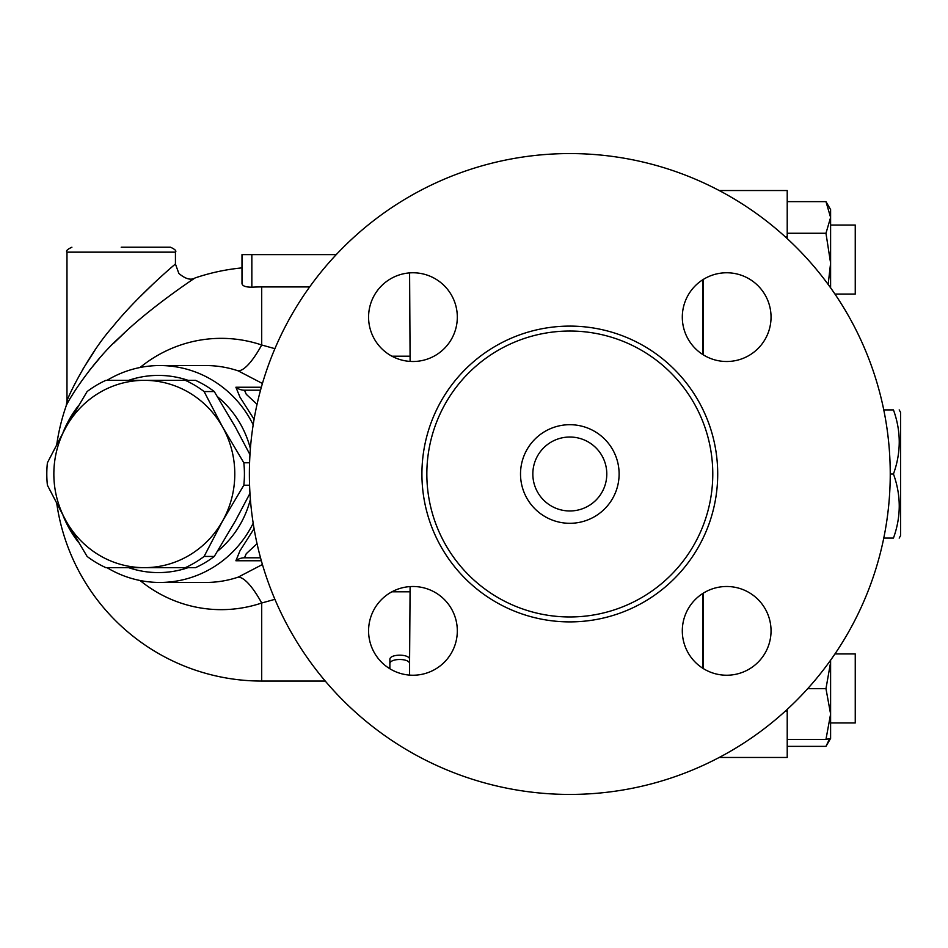 <?xml version="1.0" encoding="UTF-8"?>
<svg xmlns="http://www.w3.org/2000/svg" width="948" height="948" viewBox="0 0 948 948"><rect width="100%" height="100%" fill="white"/><g stroke="black" fill="none" stroke-linecap="round" stroke-linejoin="round"><path stroke-width="1.42" d="M830.602 722.957L855.25 722.957L855.25 653.93L834.963 653.93M834.963 294.07L855.25 294.07L855.25 225.043L830.602 225.043M830.602 277.823L830.602 263.141L825.969 233.267L830.602 217.448L825.969 201.628L830.602 209.603L830.602 287.801M606.791 474A36.972 36.972 0 0 0 569.819 437.028A36.972 36.972 0 0 0 532.835 474A36.972 36.972 0 0 0 569.819 510.972A36.972 36.972 0 0 0 606.791 474M619.115 474A49.296 49.296 0 0 1 545.171 516.696A49.296 49.296 0 0 1 545.171 431.304A49.296 49.296 0 0 1 619.115 474M890.243 474A320.436 320.436 0 0 1 409.595 751.503A320.436 320.436 0 0 1 409.595 196.497A320.436 320.436 0 0 1 890.243 474L893.454 474C901.169 452.634 901.169 431.281 893.454 409.915C901.169 409.915 901.169 409.915 893.454 409.915C901.169 409.915 901.169 409.915 893.454 409.915L883.773 409.915M771.044 630.858A44.366 44.366 0 0 1 704.494 669.288A44.366 44.366 0 0 1 704.494 592.441A44.366 44.366 0 0 1 771.044 630.858M457.315 630.858A44.366 44.366 0 0 1 390.766 669.288A44.366 44.366 0 0 1 390.766 592.441A44.366 44.366 0 0 1 457.315 630.858M457.315 317.142A44.366 44.366 0 0 1 390.766 355.559A44.366 44.366 0 0 1 390.766 278.712A44.366 44.366 0 0 1 457.315 317.142M771.044 317.142A44.366 44.366 0 0 1 704.494 355.559A44.366 44.366 0 0 1 704.494 278.712A44.366 44.366 0 0 1 771.044 317.142M712.778 474A142.958 142.958 0 0 1 498.328 597.809A142.958 142.958 0 0 1 498.328 350.191A142.958 142.958 0 0 1 712.778 474M883.773 538.085L893.454 538.085C901.169 538.085 901.169 538.085 893.454 538.085C901.169 538.085 901.169 538.085 893.454 538.085C901.169 516.719 901.169 495.366 893.454 474M899.178 409.915L900.6 412.38L900.6 535.62L899.178 538.085M66.976 400.992L66.976 252.156L175.439 252.156C176.684 250.959 175.048 249.312 170.51 247.227L121.202 247.227M175.439 252.156L175.439 263.994C174.894 264.35 137.27 296.12 112.492 327.06C89.728 352.585 68.837 394.309 66.976 401.087L67.201 400.542M82.523 369.72L94.812 350.428M138.574 298.158L154.358 282.788M185.322 567.662L144.321 567.662A93.662 90.475 -90 0 0 222.673 520.831L204.104 556.44A102.289 98.805 90 0 1 185.322 567.662L195.501 567.662A102.289 98.805 -90 0 0 214.284 556.44L235.436 520.831L249.964 493.375M87.109 556.44L65.969 520.831A93.662 90.475 -90 0 0 144.321 567.662L105.892 567.662A102.289 98.805 90 0 1 87.109 556.44M222.673 427.169L243.826 462.778A102.289 98.805 90 0 1 243.826 485.222L222.673 520.831A93.662 90.475 -90 0 0 222.673 427.169A93.662 90.475 -90 0 0 144.321 380.338L185.322 380.338A102.289 98.805 90 0 1 204.104 391.56L222.673 427.169M47.4 462.778L65.969 427.169A93.662 90.475 -90 0 0 65.969 520.831L47.4 485.222A102.289 98.805 90 0 1 47.4 462.778M105.892 380.338L144.321 380.338A93.662 90.475 -90 0 0 65.969 427.169L87.109 391.56A102.289 98.805 90 0 1 105.892 380.338M249.964 454.625L235.436 427.169L214.284 391.56A102.289 98.805 -90 0 0 195.501 380.338L185.322 380.338M214.284 391.56L204.104 391.56M249.573 485.222L243.826 485.222M249.573 462.778L243.826 462.778M214.284 556.44L204.104 556.44M787.219 746.372L825.969 746.372L829.547 738.848M830.602 660.199L830.602 662.308L830.567 660.235M830.602 714.045L825.969 688.686L830.602 662.308L830.602 738.397L825.969 739.393L830.602 714.045M828.161 284.436L830.602 263.141M787.219 739.393L825.969 739.393M807.696 688.686L825.969 688.686M787.219 233.267L825.969 233.267M787.219 201.628L825.969 201.628M702.918 354.611L702.918 279.672M702.918 668.328L702.918 593.389M703.416 593.081L703.416 668.636M703.416 279.364L703.416 354.919M719.236 757.464L787.219 757.464L787.219 709.4M787.219 238.6L787.219 190.536L719.236 190.536M389.877 668.755L389.877 664.003C389.273 657.995 410.211 657.995 409.595 664.003L409.595 675.106M389.877 664.003L389.877 659.583C389.273 653.717 410.211 653.717 409.595 659.583L409.595 664.003M387.886 667.475L389.877 667.475M409.595 659.583L410.105 586.587M325.259 681.055L261.707 681.055L261.707 603.011L274.908 599.326M309.652 286.924L261.707 286.924A187.076 187.076 0 0 0 251.848 287.185C245.71 287.185 242.415 285.988 241.989 283.582L241.989 254.621L241.989 283.582C242.415 285.988 245.71 287.185 251.848 287.185A187.076 187.076 0 0 1 261.707 286.924L261.707 344.989A135.659 131.025 -90 0 0 140.067 367.492M274.908 348.674L261.707 344.989A78.874 19.41 108.6 0 1 238.161 370.858L262.43 383.49M410.105 361.413L409.595 272.894M336.244 254.621L241.989 254.621M66.976 401.087L66.159 405.945C68.351 399.641 93.177 360.678 120.218 336.848C149.666 307.97 194.352 278.321 194.992 278.001C190.809 280.478 185.429 278.961 178.852 273.439L175.427 263.994M124.899 332.452L113.843 343.093M99.22 358.664L89.598 370.182M73.434 393.124L71.456 396.406M140.067 580.508A135.659 131.025 -90 0 0 261.707 603.011A78.874 19.41 71.4 0 0 238.161 577.142A108.451 104.754 90 0 1 205.799 582.451L159.833 582.451A108.451 104.754 -90 0 0 253.187 523.213M262.43 564.51L238.161 577.142M254.076 528.652L239.963 550.824L235.898 560.766A14.789 14.291 90 0 1 244.477 557.803L260.534 557.803M260.534 390.197L244.477 390.197A14.789 14.291 90 0 1 235.898 387.234L239.986 397.188L254.076 419.336M257.05 404.31L246.279 394.309L244.477 390.197M244.477 557.803L246.267 553.691L257.05 543.69M63.089 515.629A108.451 104.754 -90 0 0 78.317 542.126M107.017 567.662A108.451 104.754 -90 0 0 159.833 582.451M253.187 424.787A108.451 104.754 -90 0 0 159.833 365.549A108.451 104.754 -90 0 0 107.017 380.338M78.317 405.874A108.451 104.754 -90 0 0 63.089 432.371M128.62 380.338A98.592 95.238 90 0 1 188.095 380.338M217.507 396.726A98.592 95.238 90 0 1 250.391 448.641M250.391 499.359A98.592 95.238 90 0 1 217.507 551.274M188.095 567.662A98.592 95.238 90 0 1 128.62 567.662M717.707 474A147.888 147.888 0 0 0 495.863 345.925A147.888 147.888 0 0 0 495.863 602.075A147.888 147.888 0 0 0 717.707 474M785.3 711.154L787.219 711.154M785.3 236.846L787.219 236.846M391.903 591.801L409.595 591.801M409.595 356.199L391.903 356.199M251.848 287.185L251.848 254.621M159.833 365.549L205.799 365.549A108.451 104.754 90 0 1 238.161 370.858M235.898 560.766L261.352 560.766M261.352 387.234L235.898 387.234M66.976 252.156C65.732 250.959 67.367 249.312 71.906 247.227M830.578 738.433L826.62 745.282M241.989 267.893A207.055 207.055 0 0 0 194.98 277.989M66.159 405.945A207.055 207.055 0 0 0 56.821 444.102M56.821 503.898A207.055 207.055 0 0 0 261.707 681.055"/></g></svg>
